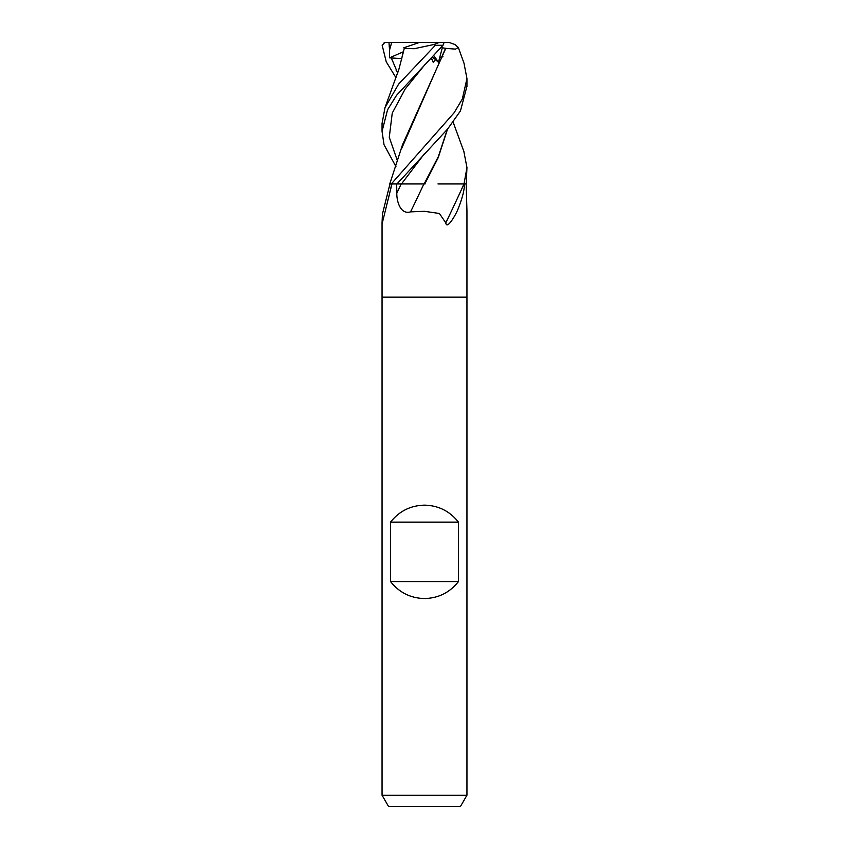<?xml version="1.0" encoding="UTF-8"?>
<svg xmlns="http://www.w3.org/2000/svg" width="849" height="849" viewBox="0 0 849 849"><rect width="100%" height="100%" fill="white"/><g stroke="black" fill="none" stroke-linecap="round" stroke-linejoin="round"><path stroke-width="1.27" d="M382.05 795.226L382.05 297.15L466.95 297.15L466.95 210.913L466.175 183.946L464.371 183.946C464.594 189.582 462.387 198.167 457.781 209.703C454.661 216.919 446.754 229.771 445.789 222.863L439.4 213.481L424.5 211.316L410.555 211.857C400.77 214.882 396.674 201.935 396.801 193.19L396.663 183.946L391.951 183.946L382.05 223.966L382.05 297.15L466.95 297.15L466.95 795.226L382.05 795.226L388.587 806.55L460.413 806.55L466.95 795.226M390.54 581.565L390.54 522.135C399.21 511.172 410.523 505.505 424.5 505.155C438.477 505.505 449.79 511.172 458.46 522.135L458.46 581.565C449.79 592.528 438.477 598.195 424.5 598.545C410.523 598.195 399.21 592.528 390.54 581.565L458.46 581.565M424.702 153.361L401.471 183.946L396.95 183.946L401.206 183.946A712.757 220.942 -74.3 0 1 396.801 193.19M391.739 183.946A731.477 466.568 70.5 0 1 388.428 198.411M382.655 220.719A731.477 466.568 70.5 0 1 382.05 222.863L382.443 214.022L389.978 183.946M382.05 223.966L382.05 222.863M463.872 151.536L466.95 167.55L464.01 183.946A731.477 226.747 -74.3 0 1 445.789 222.863M423.884 183.946A718.318 222.671 -74.3 0 1 410.555 211.857M390.54 522.135L458.46 522.135M437.967 183.946L466.239 183.946L466.95 167.55M395.942 166.574L384.035 144.755L382.05 131.362L387.579 109.733L396.515 95.364L442.998 45.284L444.112 42.45L439.092 42.45L449.1 42.45L454.873 44.488L458.322 47.48L464 63.197L466.95 78.575L462.334 99.004L454.141 112.737L391.304 183.946L389.755 183.946L402.447 144.956L445.767 48.361L455.488 49.136L458.322 47.48M402.373 56.013L404.262 48.361L414.174 48.722L433.998 44.488L435.357 45.284L442.998 45.284M435.357 45.284L398.637 84.083L385 107.653L382.05 123.508M391.304 183.946L396.95 183.946L447.688 128.952L460.455 110.911L466.95 86.237M463.65 62.253L464 63.197M384.173 42.45L391.697 42.45L389.553 50.027L389.532 57.849L401.683 58.592M391.102 57.456L397.65 72.961M403.073 51.927L401.418 60.226M395.942 77.652L386.231 61.786L382.167 45.284L384.884 42.45M445.088 42.45L442.106 42.45M432.343 56.936L438.466 62.264L442.297 47.809L445.948 48.351M445.545 48.361L401.46 148.946M424.787 64.768L405.206 88.943L392.249 113.108L389.277 137.262L397.629 161.416L389.277 137.262L392.249 113.108L405.206 88.943L424.776 64.789M443.008 56.798L439.867 57.435M435.717 59.483L433.202 62.264L431.462 57.87M447.338 129.398L438.317 156.672L424.15 183.946L401.471 183.946M425.073 183.946L424.15 183.946M424.787 183.946L438.264 157.521L447.519 129.175M396.133 70.234L397.852 72.388M391.697 42.45L439.092 42.45L433.998 44.488M389.532 57.849L403.084 51.885M403.742 47.809L419.385 42.45M431.334 58.008L433.202 62.264M442.297 47.809L441.162 47.332M433.701 55.493L438.466 62.264M388.969 42.45L389.542 50.027M466.95 86.704L466.95 79.127M402.447 55.652L398.934 69.13L385 107.664M453.069 121.98L464.01 151.886M382.05 131.362L382.05 122.946"/></g></svg>
